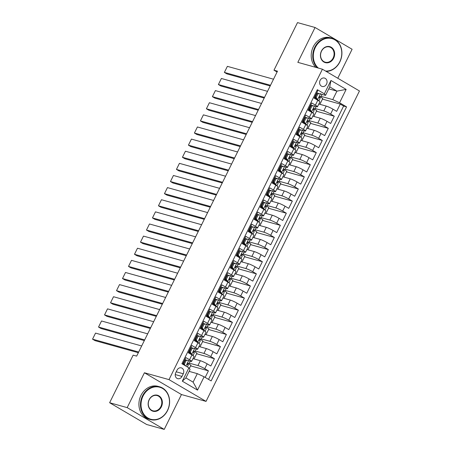 <?xml version="1.0" encoding="UTF-8"?>
<svg xmlns="http://www.w3.org/2000/svg" width="452" height="452" viewBox="0 0 452 452"><rect width="100%" height="100%" fill="white"/><g stroke="black" fill="none" stroke-linecap="round" stroke-linejoin="round"><path stroke-width="0.68" d="M320.129 80.383A4.356 3.678 105.6 0 0 322.163 86.462A4.356 3.678 105.6 0 0 326.536 84.145A4.356 3.678 105.6 0 0 324.502 78.066A4.356 3.678 105.6 0 0 320.129 80.383M337.785 78.241L352.102 49.268L315.061 27.493L297.501 22.6L273.974 70.19L277.076 72.015M206.044 401.393L359.459 90.982L322.417 69.207L169.003 379.618L206.044 401.393L181.455 394.539L144.42 372.764L127.187 407.625L164.229 429.4L181.455 394.539M164.229 429.4L146.668 424.507L109.627 402.732L127.187 407.625M316.988 90.4L317.739 90.841L314.14 98.118L317.796 100.265L315.4 105.113A5.447 0.638 26.3 0 1 317.473 106.745A5.447 0.638 26.3 0 1 316.592 106.683L315.349 106.339M315.4 105.113L311.744 102.966L308.151 110.243L311.807 112.39L309.405 117.237A5.447 0.638 26.3 0 1 311.479 118.87A5.447 0.638 26.3 0 1 310.603 118.808L309.36 118.464M309.405 117.237L305.755 115.09L302.156 122.368L305.812 124.515L303.416 129.362A5.447 0.638 26.3 0 1 305.49 130.995A5.447 0.638 26.3 0 1 304.608 130.933L303.365 130.588M303.416 129.362L299.761 127.215L296.162 134.493L299.817 136.64L297.422 141.493A5.447 0.638 26.3 0 1 299.495 143.12A5.447 0.638 26.3 0 1 298.614 143.064L297.371 142.713M297.422 141.493L293.766 139.34L290.173 146.617L293.828 148.764L291.427 153.618A5.447 0.638 26.3 0 1 293.501 155.245A5.447 0.638 26.3 0 1 292.625 155.189L291.382 154.838M291.427 153.618L287.777 151.465L284.178 158.742L287.834 160.889L285.438 165.743A5.447 0.638 26.3 0 1 287.512 167.37A5.447 0.638 26.3 0 1 286.63 167.313L285.387 166.963M285.438 165.743L281.782 163.596L278.183 170.867L281.839 173.014L279.443 177.868A5.447 0.638 26.3 0 1 281.517 179.495A5.447 0.638 26.3 0 1 280.635 179.438L279.392 179.094M279.443 177.868L275.788 175.721L272.194 182.992L275.85 185.139L273.449 189.993A5.447 0.638 26.3 0 1 275.522 191.625A5.447 0.638 26.3 0 1 274.647 191.563L273.403 191.219M273.449 189.993L269.799 187.846L266.2 195.117L269.855 197.27L267.46 202.117A5.447 0.638 26.3 0 1 269.533 203.75A5.447 0.638 26.3 0 1 268.652 203.688L267.409 203.343M267.46 202.117L263.804 199.97L260.205 207.248L263.861 209.395L261.465 214.242A5.447 0.638 26.3 0 1 263.539 215.875A5.447 0.638 26.3 0 1 262.657 215.813L261.414 215.468M261.465 214.242L257.809 212.095L254.216 219.373L257.872 221.52L255.47 226.367A5.447 0.638 26.3 0 1 257.544 228A5.447 0.638 26.3 0 1 256.668 227.938L255.425 227.593M255.47 226.367L251.82 224.22L248.221 231.497L251.877 233.644L249.481 238.492A5.447 0.638 26.3 0 1 251.555 240.125A5.447 0.638 26.3 0 1 250.674 240.063L249.431 239.718M249.481 238.492L245.826 236.345L242.227 243.622L245.882 245.769L243.487 250.617A5.447 0.638 26.3 0 1 245.56 252.25A5.447 0.638 26.3 0 1 244.679 252.188L243.436 251.843M243.487 250.617L239.831 248.47L236.238 255.747L239.893 257.894L237.492 262.742A5.447 0.638 26.3 0 1 239.566 264.375A5.447 0.638 26.3 0 1 238.69 264.313L237.447 263.968M237.492 262.742L233.842 260.595L230.243 267.872L233.899 270.019L231.503 274.873A5.447 0.638 26.3 0 1 233.577 276.5A5.447 0.638 26.3 0 1 232.695 276.443L231.452 276.093M231.503 274.873L227.848 272.72L224.248 279.997L227.904 282.144L225.508 286.997A5.447 0.638 26.3 0 1 227.582 288.625A5.447 0.638 26.3 0 1 226.701 288.568L225.458 288.218M225.508 286.997L221.853 284.85L218.259 292.122L221.915 294.269L219.514 299.122A5.447 0.638 26.3 0 1 221.587 300.749A5.447 0.638 26.3 0 1 220.712 300.693L219.469 300.343M219.514 299.122L215.864 296.975L212.265 304.247L215.92 306.394L213.525 311.247A5.447 0.638 26.3 0 1 215.598 312.874A5.447 0.638 26.3 0 1 214.717 312.818L213.474 312.473M213.525 311.247L209.869 309.1L206.27 316.372L209.926 318.524L207.53 323.372A5.447 0.638 26.3 0 1 209.604 325.005A5.447 0.638 26.3 0 1 208.722 324.943L207.479 324.598M207.53 323.372L203.875 321.225L200.281 328.497L203.937 330.649L201.535 335.497A5.447 0.638 26.3 0 1 203.609 337.13A5.447 0.638 26.3 0 1 202.733 337.068L201.49 336.723M201.535 335.497L197.886 333.35L194.287 340.627L197.942 342.774L195.546 347.622A5.447 0.638 26.3 0 1 197.62 349.255A5.447 0.638 26.3 0 1 196.739 349.193L195.496 348.848M195.546 347.622L191.891 345.475L188.292 352.752L191.947 354.899A5.447 0.638 26.3 0 1 194.021 356.526L191.625 361.38A5.447 0.638 26.3 0 1 190.744 361.317L189.501 360.973M205.174 377.409L208.423 370.838L190.62 365.877M192.976 358.651L200.349 360.707A5.447 0.638 26.3 0 1 207.163 363.843L210.818 365.99L214.417 358.713L196.614 353.752M198.965 346.526L206.344 348.582A5.447 0.638 -153.7 0 1 213.158 351.718L216.813 353.865L220.406 346.588L202.603 341.627M204.959 334.401L212.338 336.452A5.447 0.638 -153.7 0 1 219.152 339.593L222.802 341.74L226.401 334.463L208.598 329.502M210.954 322.27L218.327 324.327A5.447 0.638 -153.7 0 1 225.141 327.468L228.797 329.615L232.396 322.338L214.593 317.377M216.943 310.145L224.322 312.202A5.447 0.638 -153.7 0 1 231.136 315.338L234.791 317.49L238.385 310.213L220.582 305.253M222.938 298.021L230.317 300.077A5.447 0.638 -153.7 0 1 237.13 303.213L240.78 305.366L244.379 298.088L226.576 293.128M228.932 285.896L236.306 287.952A5.447 0.638 -153.7 0 1 243.119 291.088L246.775 293.235L250.374 285.963L232.571 281.003M234.921 273.771L242.3 275.827A5.447 0.638 -153.7 0 1 249.114 278.963L252.77 281.11L256.363 273.839L238.56 268.878M240.916 261.646L248.295 263.702A5.447 0.638 -153.7 0 1 255.109 266.838L258.759 268.985L262.358 261.714L244.555 256.747M246.911 249.521L254.284 251.578A5.447 0.638 -153.7 0 1 261.098 254.713L264.753 256.86L268.352 249.589L250.549 244.622M252.9 237.396L260.279 239.453A5.447 0.638 -153.7 0 1 267.092 242.588L270.748 244.735L274.341 237.458L256.538 232.497M258.894 225.271L266.273 227.328A5.447 0.638 -153.7 0 1 273.087 230.463L276.737 232.61L280.336 225.333L262.533 220.373M264.889 213.146L272.262 215.203A5.447 0.638 -153.7 0 1 279.076 218.339L282.732 220.486L286.331 213.208L268.528 208.248M270.878 201.021L278.257 203.072A5.447 0.638 -153.7 0 1 285.071 206.214L288.726 208.361L292.32 201.083L274.517 196.123M276.873 188.891L284.251 190.947A5.447 0.638 -153.7 0 1 291.065 194.089L294.715 196.236L298.314 188.959L280.511 183.998M282.867 176.766L290.24 178.822A5.447 0.638 -153.7 0 1 297.054 181.958L300.71 184.111L304.309 176.834L286.506 171.873M288.856 164.641L296.235 166.698A5.447 0.638 -153.7 0 1 303.049 169.833L306.705 171.986L310.298 164.709L292.495 159.748M294.851 152.516L302.23 154.573A5.447 0.638 -153.7 0 1 309.044 157.708L312.694 159.855L316.293 152.584L298.489 147.623M300.846 140.391L308.219 142.448A5.447 0.638 -153.7 0 1 315.033 145.584L318.688 147.731L322.287 140.459L304.484 135.493M306.835 128.266L314.213 130.323A5.447 0.638 -153.7 0 1 321.027 133.459L324.683 135.606L328.276 128.334L310.473 123.368M312.829 116.141L320.208 118.198A5.447 0.638 -153.7 0 1 327.022 121.334L330.672 123.481L334.271 116.204L316.468 111.243M312.761 105.615L310.716 105.045M306.767 117.74L304.727 117.17M300.778 129.865L298.732 129.3M294.783 141.99L292.738 141.425M288.788 154.121L286.749 153.55M282.799 166.246L280.754 165.675M276.805 178.37L274.76 177.8M270.81 190.495L268.77 189.925M264.821 202.62L262.776 202.05M258.827 214.745L256.781 214.175M252.832 226.87L250.792 226.299M246.843 238.995L244.798 238.424M240.848 251.12L238.803 250.549M234.854 263.245L232.814 262.68M228.865 275.37L226.819 274.805M222.87 287.5L220.825 286.93M216.875 299.625L214.836 299.054M210.886 311.75L208.841 311.179M204.892 323.875L202.846 323.304M198.897 336L196.857 335.429M192.908 348.125L190.863 347.554M109.627 402.732L133.148 355.142L136.657 356.119L277.488 71.173L273.974 70.19M181.953 376.431L183.269 373.764A4.221 3.565 105.6 0 0 181.297 367.871A4.221 3.565 105.6 0 0 177.06 370.115L175.743 372.781A4.221 3.565 105.6 0 0 177.715 378.674A4.221 3.565 105.6 0 0 181.953 376.431L175.246 374.561M325.536 95.383L324.344 93.813L317.332 89.694L181.896 363.724L188.908 367.843L190.1 369.414L185.908 377.906L193.111 382.143L197.309 373.651L204.123 376.793L211.129 380.912L346.565 106.875L339.559 102.757L332.745 99.621L336.938 91.129L329.734 86.891L325.536 95.383L321.344 94.214M324.344 93.813L330.937 80.473L346.153 89.417L339.559 102.757M204.123 376.793L197.53 390.127L182.314 381.183L188.908 367.843M315.129 108.503L323.801 110.921A5.447 0.638 26.3 0 1 330.615 114.057L334.271 116.204M318.824 104.016L326.197 106.073L323.801 110.921M309.14 120.627L317.807 123.046A5.447 0.638 26.3 0 1 324.621 126.181L328.276 128.334M303.145 132.758L311.818 135.171A5.447 0.638 26.3 0 1 318.632 138.312L322.287 140.459M297.15 144.883L305.823 147.295A5.447 0.638 26.3 0 1 312.637 150.437L316.293 152.584M291.161 157.008L299.829 159.42A5.447 0.638 26.3 0 1 306.642 162.562L310.298 164.709M285.167 169.133L293.84 171.551A5.447 0.638 26.3 0 1 300.653 174.687L304.309 176.834M279.172 181.258L287.845 183.676A5.447 0.638 26.3 0 1 294.659 186.812L298.314 188.959M273.183 193.383L281.85 195.801A5.447 0.638 26.3 0 1 288.664 198.936L292.32 201.083M267.188 205.507L275.861 207.926A5.447 0.638 26.3 0 1 282.675 211.061L286.331 213.208M261.194 217.632L269.867 220.051A5.447 0.638 26.3 0 1 276.68 223.186L280.336 225.333M255.205 229.757L263.872 232.175A5.447 0.638 26.3 0 1 270.686 235.311L274.341 237.458M249.21 241.882L257.883 244.3A5.447 0.638 26.3 0 1 264.697 247.436L268.352 249.589M243.216 254.013L251.888 256.425A5.447 0.638 26.3 0 1 258.702 259.561L262.358 261.714M237.227 266.138L245.894 268.55A5.447 0.638 26.3 0 1 252.708 271.692L256.363 273.839M231.232 278.262L239.905 280.675A5.447 0.638 26.3 0 1 246.719 283.816L250.374 285.963M225.237 290.387L233.91 292.806A5.447 0.638 26.3 0 1 240.724 295.941L244.379 298.088M219.248 302.512L227.915 304.93A5.447 0.638 26.3 0 1 234.729 308.066L238.385 310.213M213.254 314.637L221.926 317.055A5.447 0.638 26.3 0 1 228.74 320.191L232.396 322.338M207.259 326.762L215.932 329.18A5.447 0.638 26.3 0 1 222.746 332.316L226.401 334.463M201.27 338.887L209.937 341.305A5.447 0.638 26.3 0 1 216.751 344.441L220.406 346.588M195.275 351.012L203.948 353.43A5.447 0.638 26.3 0 1 210.762 356.566L214.417 358.713M186.913 360.25L184.868 359.679M189.281 363.137L197.953 365.555A5.447 0.638 26.3 0 1 204.767 368.691L208.423 370.838M208.53 379.381L343.616 106.05L340.266 104.079L322.462 99.118M326.197 106.073A5.447 0.638 -153.7 0 1 333.011 109.209L336.667 111.356L340.266 104.079M182.653 364.171L185.896 357.6L189.552 359.747A5.447 0.638 26.3 0 1 191.625 361.38M318.756 93.491L316.711 92.92M189.134 371.374L197.309 373.651M315.061 27.493L297.834 62.353L322.417 69.207M144.42 372.764L169.003 379.618M328.762 88.852L336.938 91.129L346.153 89.417M321.123 96.378L332.745 99.621M189.354 368.436L190.959 365.199L188.795 363.928M194.044 358.95L196.948 353.074L194.789 351.803M200.038 346.825L202.942 340.949L200.778 339.678M197.62 349.255L200.016 344.401A5.447 0.638 -153.7 0 0 197.942 342.774M206.033 334.695L208.937 328.824L206.773 327.553M203.609 337.13L206.01 332.276A5.447 0.638 -153.7 0 0 203.937 330.649M212.022 322.57L214.926 316.699L212.768 315.428M209.604 325.005L211.999 320.152A5.447 0.638 -153.7 0 0 209.926 318.524M218.017 310.445L220.921 304.569L218.757 303.303M215.598 312.874L217.994 308.027A5.447 0.638 -153.7 0 0 215.92 306.394M224.011 298.32L226.915 292.444L224.751 291.178M221.587 300.749L223.989 295.902A5.447 0.638 -153.7 0 0 221.915 294.269M230 286.195L232.904 280.319L230.746 279.048M227.582 288.625L229.978 283.777A5.447 0.638 -153.7 0 0 227.904 282.144M235.995 274.07L238.899 268.194L236.735 266.923M233.577 276.5L235.972 271.652A5.447 0.638 -153.7 0 0 233.899 270.019M241.989 261.945L244.894 256.069L242.73 254.798M239.566 264.375L241.967 259.527A5.447 0.638 -153.7 0 0 239.893 257.894M247.978 249.82L250.883 243.944L248.724 242.673M245.56 252.25L247.956 247.402A5.447 0.638 -153.7 0 0 245.882 245.769M253.973 237.695L256.877 231.819L254.713 230.548M251.555 240.125L253.951 235.272A5.447 0.638 -153.7 0 0 251.877 233.644M259.968 225.571L262.872 219.695L260.708 218.423M257.544 228L259.945 223.147A5.447 0.638 -153.7 0 0 257.872 221.52M265.957 213.44L268.861 207.57L266.703 206.298M263.539 215.875L265.934 211.022A5.447 0.638 -153.7 0 0 263.861 209.395M271.951 201.315L274.856 195.445L272.692 194.174M269.533 203.75L271.929 198.897A5.447 0.638 -153.7 0 0 269.855 197.27M277.946 189.19L280.85 183.32L278.686 182.049M275.522 191.625L277.923 186.772A5.447 0.638 -153.7 0 0 275.85 185.139M283.935 177.065L286.839 171.189L284.681 169.924M281.517 179.495L283.912 174.647A5.447 0.638 -153.7 0 0 281.839 173.014M289.93 164.94L292.834 159.064L290.67 157.799M287.512 167.37L289.907 162.522A5.447 0.638 -153.7 0 0 287.834 160.889M295.924 152.816L298.828 146.94L296.665 145.668M293.501 155.245L295.902 150.397A5.447 0.638 -153.7 0 0 293.828 148.764M301.913 140.691L304.817 134.815L302.659 133.543M299.495 143.12L301.891 138.272A5.447 0.638 -153.7 0 0 299.817 136.64M307.908 128.566L310.812 122.69L308.648 121.418M305.49 130.995L307.885 126.148A5.447 0.638 -153.7 0 0 305.812 124.515M313.903 116.441L316.807 110.565L314.643 109.294M311.479 118.87L313.88 114.017A5.447 0.638 -153.7 0 0 311.807 112.39M319.892 104.316L322.796 98.44L320.637 97.169M343.616 106.05L346.565 106.875M317.473 106.745L319.869 101.892A5.447 0.638 -153.7 0 0 317.796 100.265M185.908 377.906L182.314 381.183M193.111 382.143L197.53 390.127M330.937 80.473L329.734 86.891M138.679 352.029L92.541 339.169L95.044 340.638L138.346 352.707M188.75 360.493L185.235 360.272L188.75 360.493A3.61 0.424 26.3 0 1 190.072 361.543A3.61 0.424 26.3 0 1 190.043 361.572M141.679 345.966L95.536 333.107L92.541 339.169L95.536 333.107M184.936 360.877A8.65 1.011 26.3 0 1 184.376 360.673M186.145 360.526L184.348 364.165L185.247 365.696M185.235 360.272L183.433 363.911L184.348 364.165M184.077 365.007L183.433 363.911M183.122 363.21A10.419 1.22 -153.7 0 0 183.676 363.425M187.41 364.515A10.419 1.22 -153.7 0 0 187.727 364.465L188.902 363.877A3.61 0.424 -153.7 0 0 188.93 363.849A3.61 0.424 -153.7 0 0 188.275 363.216L188.162 363.159M183.794 363.176A8.65 1.011 26.3 0 1 183.241 362.979M188.032 363.148L188.275 363.216C187.377 363.278 187.139 363.764 187.552 364.668A3.61 0.424 26.3 0 1 188.213 365.301A3.61 0.424 26.3 0 1 188.185 365.329M143.041 396.059A16.617 14.035 105.6 0 0 147.945 418.032A16.617 14.035 105.6 0 0 167.466 410.422A16.617 14.035 105.6 0 0 162.567 388.449A16.617 14.035 105.6 0 0 143.041 396.059M167.556 410.535A17.023 14.379 -74.4 0 1 150.476 419.58A17.023 14.379 -74.4 0 1 142.533 395.828A17.023 14.379 -74.4 0 1 159.612 386.782A17.023 14.379 -74.4 0 1 167.556 410.535M149.149 399.653A8.305 7.017 -74.4 0 1 158.912 395.845A8.305 7.017 -74.4 0 1 161.364 406.828A8.305 7.017 -74.4 0 1 151.601 410.636A8.305 7.017 -74.4 0 1 149.149 399.653M160.85 406.597A7.899 6.673 105.6 0 0 157.166 395.573A7.899 6.673 105.6 0 0 149.239 399.766A7.899 6.673 105.6 0 0 152.923 410.789A7.899 6.673 105.6 0 0 160.85 406.597M150.476 419.58L148.928 419.151A17.023 14.379 -74.4 0 1 140.984 395.393A17.023 14.379 -74.4 0 1 158.07 386.353L159.612 386.782M325.559 71.054A16.617 14.035 105.6 0 0 339.763 61.811A16.617 14.035 105.6 0 0 334.859 39.838A16.617 14.035 105.6 0 0 315.332 47.454A16.617 14.035 105.6 0 0 318.366 68.077M317.321 67.789A17.023 14.379 -74.4 0 1 314.824 47.217A17.023 14.379 -74.4 0 1 331.909 38.177A17.023 14.379 -74.4 0 1 339.853 61.93A17.023 14.379 -74.4 0 1 326.186 71.422M321.44 51.042A8.305 7.017 -74.4 0 1 331.203 47.24A8.305 7.017 -74.4 0 1 333.655 58.223A8.305 7.017 -74.4 0 1 323.892 62.031A8.305 7.017 -74.4 0 1 321.44 51.042M333.141 57.986A7.899 6.673 105.6 0 0 329.457 46.968A7.899 6.673 105.6 0 0 321.53 51.161A7.899 6.673 105.6 0 0 325.214 62.184A7.899 6.673 105.6 0 0 333.141 57.986M315.778 67.359A17.023 14.379 -74.4 0 1 313.276 46.788A17.023 14.379 -74.4 0 1 330.361 37.748L331.909 38.177M192.14 348.402L194.739 348.368L192.14 348.402L190.343 352.04L191.744 354.43A3.61 0.424 26.3 0 1 193.066 355.481A3.61 0.424 26.3 0 1 193.038 355.509L192.976 355.538M191.744 354.43L190.829 354.176L191.422 354.588M144.674 339.904L98.53 327.045L101.033 328.514L144.341 340.582M194.739 348.368A3.61 0.424 26.3 0 1 196.066 349.419A3.61 0.424 26.3 0 1 196.032 349.447M147.668 333.842L101.53 320.982L98.53 327.045L101.53 320.982M190.93 348.752A8.65 1.011 26.3 0 1 190.371 348.548M191.224 348.147L189.428 351.786L190.343 352.04M190.817 354.232L189.428 351.786M189.117 351.085A10.419 1.22 -153.7 0 0 189.665 351.3M193.399 352.39A10.419 1.22 -153.7 0 0 193.722 352.34L194.897 351.746A3.61 0.424 -153.7 0 0 194.925 351.724A3.61 0.424 -153.7 0 0 194.264 351.085L194.151 351.034M188.512 352.306A8.65 1.011 -153.7 0 0 190.032 352.814M189.789 351.051A8.65 1.011 26.3 0 1 189.235 350.854M194.021 351.018L194.264 351.085C193.371 351.153 193.128 351.633 193.546 352.543A3.61 0.424 26.3 0 1 194.207 353.176A3.61 0.424 26.3 0 1 194.179 353.204M198.134 336.277L200.733 336.243L198.134 336.277L196.332 339.915L197.739 342.305A3.61 0.424 26.3 0 1 199.061 343.356A3.61 0.424 26.3 0 1 199.033 343.384L198.97 343.413M197.739 342.305L196.823 342.051L197.417 342.463M150.669 327.779L104.525 314.914L107.028 316.389L150.33 328.457M200.733 336.243A3.61 0.424 26.3 0 1 202.055 337.294A3.61 0.424 26.3 0 1 202.027 337.322M153.663 321.717L107.519 308.852L104.525 314.914L107.519 308.852M196.919 336.621A8.65 1.011 26.3 0 1 196.366 336.424M197.219 336.022L195.422 339.661L196.332 339.915M196.823 342.051L195.422 339.661M195.111 338.96A10.419 1.22 -153.7 0 0 195.659 339.175M199.394 340.266A10.419 1.22 -153.7 0 0 199.711 340.215L200.891 339.621A3.61 0.424 -153.7 0 0 200.92 339.599A3.61 0.424 -153.7 0 0 200.259 338.96L200.146 338.91M194.507 340.181A8.65 1.011 -153.7 0 0 196.027 340.689M195.784 338.927A8.65 1.011 26.3 0 1 195.224 338.729M200.016 338.893L200.259 338.96C199.36 339.028 199.123 339.508 199.541 340.418A3.61 0.424 26.3 0 1 200.202 341.051A3.61 0.424 26.3 0 1 200.168 341.079M204.123 324.152L206.728 324.118L204.123 324.152L202.326 327.79L203.728 330.18A3.61 0.424 26.3 0 1 205.055 331.231A3.61 0.424 26.3 0 1 205.022 331.259L204.965 331.288M203.728 330.18L202.818 329.926L203.406 330.339M156.658 315.654L110.52 302.789L113.023 304.264L156.324 316.332M206.728 324.118A3.61 0.424 26.3 0 1 208.05 325.169A3.61 0.424 26.3 0 1 208.022 325.191M159.658 309.592L113.514 296.727L110.52 302.789L113.514 296.727M202.914 324.496A8.65 1.011 26.3 0 1 202.355 324.299M203.214 323.898L201.411 327.536L202.326 327.79M202.818 329.926L201.411 327.536M201.1 326.836A10.419 1.22 -153.7 0 0 201.654 327.05M205.389 328.135A10.419 1.22 -153.7 0 0 205.705 328.09L206.88 327.497A3.61 0.424 -153.7 0 0 206.909 327.468A3.61 0.424 -153.7 0 0 206.253 326.836L206.14 326.785M200.502 328.056A8.65 1.011 -153.7 0 0 202.021 328.564M201.773 326.802A8.65 1.011 26.3 0 1 201.219 326.598M206.01 326.768L206.253 326.836C205.355 326.898 205.118 327.384 205.53 328.293A3.61 0.424 26.3 0 1 206.191 328.926A3.61 0.424 26.3 0 1 206.163 328.954M210.118 312.027L212.717 311.993L210.118 312.027L208.321 315.666L209.722 318.055A3.61 0.424 26.3 0 1 211.044 319.106A3.61 0.424 26.3 0 1 211.016 319.129L210.954 319.163M209.722 318.055L208.807 317.801L209.4 318.214M162.652 303.524L116.509 290.664L119.012 292.139L162.319 304.207M212.717 311.993A3.61 0.424 26.3 0 1 214.045 313.044A3.61 0.424 26.3 0 1 214.011 313.066M165.647 297.461L119.509 284.602L116.509 290.664L119.509 284.602M208.909 312.372A8.65 1.011 26.3 0 1 208.349 312.174M209.203 311.773L207.406 315.411L208.321 315.666M208.807 317.801L207.406 315.411M207.095 314.711A10.419 1.22 -153.7 0 0 207.643 314.925M211.378 316.01A10.419 1.22 -153.7 0 0 211.7 315.965L212.875 315.372A3.61 0.424 -153.7 0 0 212.903 315.343A3.61 0.424 -153.7 0 0 212.242 314.711L212.129 314.66M206.491 315.931A8.65 1.011 -153.7 0 0 208.01 316.44M207.767 314.677A8.65 1.011 26.3 0 1 207.214 314.473M211.999 314.643L212.242 314.711C211.35 314.773 211.107 315.259 211.525 316.168A3.61 0.424 26.3 0 1 212.186 316.801A3.61 0.424 26.3 0 1 212.157 316.829M216.112 299.902L218.712 299.862L216.112 299.902L214.31 303.541L215.717 305.931A3.61 0.424 26.3 0 1 217.039 306.981A3.61 0.424 26.3 0 1 217.011 307.004L216.949 307.038M215.717 305.931L214.802 305.671L215.395 306.089M168.647 291.399L122.503 278.539L125.006 280.014L168.308 292.082M218.712 299.862A3.61 0.424 26.3 0 1 220.034 300.913A3.61 0.424 26.3 0 1 220.005 300.942M171.641 285.336L125.498 272.477L122.503 278.539L125.498 272.477M214.898 300.247A8.65 1.011 26.3 0 1 214.344 300.049M215.197 299.648L213.4 303.286L214.31 303.541M214.802 305.671L213.4 303.286M213.09 302.586A10.419 1.22 -153.7 0 0 213.638 302.8M217.372 303.885A10.419 1.22 -153.7 0 0 217.689 303.84L218.87 303.247A3.61 0.424 -153.7 0 0 218.898 303.219A3.61 0.424 -153.7 0 0 218.237 302.586L218.124 302.535M212.485 303.806A8.65 1.011 -153.7 0 0 214.005 304.315M213.762 302.552A8.65 1.011 26.3 0 1 213.203 302.348M217.994 302.518L218.237 302.586C217.339 302.648 217.101 303.134 217.519 304.043A3.61 0.424 26.3 0 1 218.18 304.676A3.61 0.424 26.3 0 1 218.147 304.704M222.101 287.777L224.706 287.738L222.101 287.777L220.305 291.416L221.706 293.8A3.61 0.424 26.3 0 1 223.034 294.851A3.61 0.424 26.3 0 1 223 294.879L222.943 294.913M221.706 293.8L220.796 293.546L221.384 293.958M174.636 279.274L128.498 266.414L131.001 267.883L174.302 279.957M224.706 287.738A3.61 0.424 26.3 0 1 226.028 288.788A3.61 0.424 26.3 0 1 226 288.817M177.636 273.211L131.492 260.352L128.498 266.414L131.492 260.352M220.892 288.122A8.65 1.011 26.3 0 1 220.333 287.918M221.192 287.523L219.389 291.156L220.305 291.416M220.779 293.608L219.389 291.156M219.079 290.455A10.419 1.22 -153.7 0 0 219.632 290.676M223.367 291.76A10.419 1.22 -153.7 0 0 223.683 291.709L224.859 291.122A3.61 0.424 -153.7 0 0 224.887 291.094A3.61 0.424 -153.7 0 0 224.232 290.461L224.119 290.41M218.48 291.681A8.65 1.011 -153.7 0 0 220 292.19M219.751 290.427A8.65 1.011 26.3 0 1 219.197 290.224M223.989 290.393L224.232 290.461C223.333 290.523 223.096 291.009 223.508 291.919A3.61 0.424 26.3 0 1 224.169 292.551A3.61 0.424 26.3 0 1 224.141 292.574M228.096 275.652L230.695 275.613L228.096 275.652L226.299 279.285L227.701 281.675A3.61 0.424 26.3 0 1 229.023 282.726A3.61 0.424 26.3 0 1 228.994 282.754L228.932 282.788M227.701 281.675L226.785 281.421L227.379 281.833M180.63 267.149L134.487 254.29L136.99 255.759L180.297 267.833M230.695 275.613A3.61 0.424 26.3 0 1 232.023 276.664A3.61 0.424 26.3 0 1 231.989 276.692M183.625 261.087L137.487 248.227L134.487 254.29L137.487 248.227M226.887 275.997A8.65 1.011 26.3 0 1 226.328 275.793M227.181 275.398L225.384 279.031L226.299 279.285M226.774 281.483L225.384 279.031M225.073 278.33A10.419 1.22 -153.7 0 0 225.621 278.551M229.356 279.635A10.419 1.22 -153.7 0 0 229.678 279.585L230.853 278.997A3.61 0.424 -153.7 0 0 230.882 278.969A3.61 0.424 -153.7 0 0 230.221 278.336L230.108 278.285M224.469 279.556A8.65 1.011 -153.7 0 0 225.989 280.065M225.746 278.302A8.65 1.011 26.3 0 1 225.192 278.099M229.978 278.268L230.221 278.336C229.328 278.398 229.085 278.884 229.503 279.788A3.61 0.424 26.3 0 1 230.164 280.426A3.61 0.424 26.3 0 1 230.136 280.449M234.091 263.527L236.69 263.488L234.091 263.527L232.288 267.16L233.695 269.55A3.61 0.424 26.3 0 1 235.017 270.601A3.61 0.424 26.3 0 1 234.989 270.629L234.927 270.663M233.695 269.55L232.78 269.296L233.373 269.708M186.625 255.024L140.482 242.165L142.985 243.634L186.286 255.702M236.69 263.488A3.61 0.424 26.3 0 1 238.012 264.539A3.61 0.424 26.3 0 1 237.984 264.567M189.62 248.962L143.476 236.102L140.482 242.165L143.476 236.102M232.876 263.872A8.65 1.011 26.3 0 1 232.322 263.669M233.175 263.267L231.379 266.906L232.288 267.16M232.769 269.352L231.379 266.906M231.068 266.205A10.419 1.22 -153.7 0 0 231.616 266.426M235.351 267.511A10.419 1.22 -153.7 0 0 235.667 267.46L236.848 266.872A3.61 0.424 -153.7 0 0 236.876 266.844A3.61 0.424 -153.7 0 0 236.215 266.211L236.102 266.16M230.463 267.431A8.65 1.011 -153.7 0 0 231.983 267.94M231.74 266.177A8.65 1.011 26.3 0 1 231.181 265.974M235.972 266.143L236.215 266.211C235.317 266.273 235.08 266.759 235.498 267.663A3.61 0.424 26.3 0 1 236.159 268.296A3.61 0.424 26.3 0 1 236.125 268.324M240.08 251.397L242.684 251.363L240.08 251.397L238.283 255.035L239.684 257.425A3.61 0.424 26.3 0 1 241.012 258.476A3.61 0.424 26.3 0 1 240.978 258.504L240.922 258.533M239.684 257.425L238.775 257.171L239.362 257.583M192.614 242.899L146.476 230.04L148.979 231.509L192.281 243.577M242.684 251.363A3.61 0.424 26.3 0 1 244.007 252.414A3.61 0.424 26.3 0 1 243.978 252.442M195.614 236.837L149.471 223.977L146.476 230.04L149.471 223.977M238.871 251.747A8.65 1.011 26.3 0 1 238.311 251.544M239.17 251.142L237.368 254.781L238.283 255.035M238.775 257.171L237.368 254.781M237.057 254.08A10.419 1.22 -153.7 0 0 237.611 254.301M241.345 255.386A10.419 1.22 -153.7 0 0 241.662 255.335L242.837 254.747A3.61 0.424 -153.7 0 0 242.865 254.719A3.61 0.424 -153.7 0 0 242.21 254.086L242.097 254.03M236.458 255.301A8.65 1.011 -153.7 0 0 237.978 255.815M237.729 254.052A8.65 1.011 26.3 0 1 237.176 253.849M241.967 254.018L242.21 254.086C241.311 254.148 241.074 254.634 241.487 255.538A3.61 0.424 26.3 0 1 242.148 256.171A3.61 0.424 26.3 0 1 242.119 256.199M246.074 239.272L248.673 239.238L246.074 239.272L244.278 242.91L245.679 245.3A3.61 0.424 26.3 0 1 247.001 246.351A3.61 0.424 26.3 0 1 246.973 246.38L246.911 246.408M245.679 245.3L244.764 245.046L245.357 245.459M198.609 230.774L152.465 217.915L154.968 219.384L198.275 231.452M248.673 239.238A3.61 0.424 26.3 0 1 250.001 240.289A3.61 0.424 26.3 0 1 249.967 240.317M201.603 224.712L155.465 211.852L152.465 217.915L155.465 211.852M244.865 239.622A8.65 1.011 26.3 0 1 244.306 239.419M245.159 239.018L243.362 242.656L244.278 242.91M244.764 245.046L243.362 242.656M243.052 241.956A10.419 1.22 -153.7 0 0 243.6 242.176M247.334 243.261A10.419 1.22 -153.7 0 0 247.656 243.21L248.832 242.622A3.61 0.424 -153.7 0 0 248.86 242.594A3.61 0.424 -153.7 0 0 248.199 241.961L248.086 241.905M242.447 243.176A8.65 1.011 -153.7 0 0 243.967 243.69M243.724 241.922A8.65 1.011 26.3 0 1 243.17 241.724M247.956 241.893L248.199 241.961C247.306 242.023 247.063 242.509 247.481 243.413A3.61 0.424 26.3 0 1 248.142 244.046A3.61 0.424 26.3 0 1 248.114 244.074M252.069 227.147L254.668 227.113L252.069 227.147L250.267 230.786L251.674 233.175A3.61 0.424 26.3 0 1 252.996 234.226A3.61 0.424 26.3 0 1 252.967 234.255L252.905 234.283M251.674 233.175L250.758 232.921L251.352 233.334M204.603 218.649L158.46 205.79L160.963 207.259L204.264 219.327M254.668 227.113A3.61 0.424 26.3 0 1 255.99 228.164A3.61 0.424 26.3 0 1 255.962 228.192M207.598 212.587L161.454 199.727L158.46 205.79L161.454 199.727M250.854 227.497A8.65 1.011 26.3 0 1 250.301 227.294M251.154 226.893L249.357 230.531L250.267 230.786M250.758 232.921L249.357 230.531M249.046 229.831A10.419 1.22 -153.7 0 0 249.594 230.045M253.329 231.136A10.419 1.22 -153.7 0 0 253.645 231.085L254.826 230.492A3.61 0.424 -153.7 0 0 254.855 230.469A3.61 0.424 -153.7 0 0 254.193 229.836L254.08 229.78M248.442 231.051A8.65 1.011 -153.7 0 0 249.962 231.56M249.719 229.797A8.65 1.011 26.3 0 1 249.159 229.599M253.951 229.763L254.193 229.836C253.295 229.898 253.058 230.384 253.476 231.288A3.61 0.424 26.3 0 1 254.137 231.921A3.61 0.424 26.3 0 1 254.103 231.949M258.058 215.022L260.663 214.988L258.058 215.022L256.261 218.661L257.663 221.051A3.61 0.424 26.3 0 1 258.99 222.101A3.61 0.424 26.3 0 1 258.956 222.13L258.9 222.158M257.663 221.051L256.753 220.796L257.341 221.209M210.592 206.524L164.455 193.665L166.957 195.134L210.259 207.202M260.663 214.988A3.61 0.424 26.3 0 1 261.985 216.039A3.61 0.424 26.3 0 1 261.957 216.067M213.593 200.462L167.449 187.597L164.455 193.665L167.449 187.597M256.849 215.372A8.65 1.011 26.3 0 1 256.29 215.169M257.148 214.768L255.346 218.406L256.261 218.661M256.736 220.853L255.346 218.406M255.035 217.706A10.419 1.22 -153.7 0 0 255.589 217.92M259.324 219.011A10.419 1.22 -153.7 0 0 259.64 218.96L260.815 218.367A3.61 0.424 -153.7 0 0 260.844 218.344A3.61 0.424 -153.7 0 0 260.188 217.706L260.075 217.655M254.436 218.926A8.65 1.011 -153.7 0 0 255.956 219.435M255.708 217.672A8.65 1.011 26.3 0 1 255.154 217.474M259.945 217.638L260.188 217.706C259.29 217.774 259.052 218.254 259.465 219.163A3.61 0.424 26.3 0 1 260.126 219.796A3.61 0.424 26.3 0 1 260.098 219.825M264.053 202.897L266.652 202.863L264.053 202.897L262.256 206.536L263.657 208.926A3.61 0.424 26.3 0 1 264.979 209.977A3.61 0.424 26.3 0 1 264.951 210.005L264.889 210.033M263.657 208.926L262.742 208.671L263.335 209.084M216.587 194.4L170.444 181.534L172.946 183.009L216.254 195.078M266.652 202.863A3.61 0.424 26.3 0 1 267.979 203.914A3.61 0.424 26.3 0 1 267.946 203.942M219.582 188.337L173.444 175.472L170.444 181.534L173.444 175.472M262.844 203.242A8.65 1.011 26.3 0 1 262.284 203.044M263.137 202.643L261.341 206.281L262.256 206.536M262.731 208.728L261.341 206.281M261.03 205.581A10.419 1.22 -153.7 0 0 261.578 205.796M265.313 206.88A10.419 1.22 -153.7 0 0 265.635 206.835L266.81 206.242A3.61 0.424 -153.7 0 0 266.838 206.214A3.61 0.424 -153.7 0 0 266.177 205.581L266.064 205.53M260.425 206.801A8.65 1.011 -153.7 0 0 261.945 207.31M261.702 205.547A8.65 1.011 26.3 0 1 261.149 205.349M265.934 205.513L266.177 205.581C265.284 205.643 265.041 206.129 265.46 207.039A3.61 0.424 26.3 0 1 266.121 207.671A3.61 0.424 26.3 0 1 266.092 207.7M270.047 190.772L272.646 190.738L270.047 190.772L268.245 194.411L269.652 196.801A3.61 0.424 26.3 0 1 270.974 197.852A3.61 0.424 26.3 0 1 270.946 197.874L270.884 197.908M269.652 196.801L268.737 196.547L269.33 196.959M222.582 182.275L176.438 169.41L178.941 170.884L222.243 182.953M272.646 190.738A3.61 0.424 26.3 0 1 273.968 191.789A3.61 0.424 26.3 0 1 273.94 191.812M225.576 176.207L179.433 163.347L176.438 169.41L179.433 163.347M268.833 191.117A8.65 1.011 26.3 0 1 268.279 190.919M269.132 190.518L267.335 194.157L268.245 194.411M268.737 196.547L267.335 194.157M267.025 193.456A10.419 1.22 -153.7 0 0 267.573 193.671M271.307 194.755A10.419 1.22 -153.7 0 0 271.624 194.71L272.805 194.117A3.61 0.424 -153.7 0 0 272.833 194.089A3.61 0.424 -153.7 0 0 272.172 193.456L272.059 193.405M266.42 194.676A8.65 1.011 -153.7 0 0 267.94 195.185M267.697 193.422A8.65 1.011 26.3 0 1 267.138 193.219M271.929 193.388L272.172 193.456C271.273 193.518 271.036 194.004 271.454 194.914A3.61 0.424 26.3 0 1 272.115 195.546A3.61 0.424 26.3 0 1 272.081 195.575M276.036 178.647L278.641 178.613L276.036 178.647L274.24 182.286L275.641 184.676A3.61 0.424 26.3 0 1 276.969 185.727A3.61 0.424 26.3 0 1 276.935 185.749L276.878 185.783M275.641 184.676L274.731 184.422L275.319 184.834M228.571 170.144L182.433 157.285L184.936 158.759L228.237 170.828M278.641 178.613A3.61 0.424 26.3 0 1 279.963 179.664A3.61 0.424 26.3 0 1 279.935 179.687M231.571 164.082L185.427 151.222L182.433 157.285L185.427 151.222M274.827 178.992A8.65 1.011 26.3 0 1 274.268 178.794M275.127 178.393L273.324 182.032L274.24 182.286M274.714 184.478L273.324 182.032M273.014 181.331A10.419 1.22 -153.7 0 0 273.567 181.546M277.302 182.631A10.419 1.22 -153.7 0 0 277.618 182.585L278.794 181.992A3.61 0.424 -153.7 0 0 278.822 181.964A3.61 0.424 -153.7 0 0 278.166 181.331L278.053 181.28M272.415 182.552A8.65 1.011 -153.7 0 0 273.935 183.06M273.686 181.297A8.65 1.011 26.3 0 1 273.132 181.094M277.923 181.263L278.166 181.331C277.268 181.393 277.031 181.879 277.443 182.789A3.61 0.424 26.3 0 1 278.104 183.422A3.61 0.424 26.3 0 1 278.076 183.45M282.031 166.522L284.63 166.483L282.031 166.522L280.234 170.161L281.636 172.545A3.61 0.424 26.3 0 1 282.958 173.596A3.61 0.424 26.3 0 1 282.929 173.624L282.867 173.658M281.636 172.545L280.72 172.291L281.313 172.709M234.565 158.019L188.422 145.16L190.925 146.634L234.232 158.703M284.63 166.483A3.61 0.424 26.3 0 1 285.958 167.534A3.61 0.424 26.3 0 1 285.924 167.562M237.56 151.957L191.422 139.097L188.422 145.16L191.422 139.097M280.822 166.867A8.65 1.011 26.3 0 1 280.263 166.664M281.116 166.268L279.319 169.907L280.234 170.161M280.709 172.353L279.319 169.907M279.008 169.201A10.419 1.22 -153.7 0 0 279.556 169.421M283.291 170.506A10.419 1.22 -153.7 0 0 283.613 170.455L284.788 169.867A3.61 0.424 -153.7 0 0 284.816 169.839A3.61 0.424 -153.7 0 0 284.155 169.206L284.042 169.155M278.404 170.427A8.65 1.011 -153.7 0 0 279.924 170.935M279.681 169.172A8.65 1.011 26.3 0 1 279.127 168.969M283.912 169.138L284.155 169.206C283.263 169.268 283.02 169.754 283.438 170.664A3.61 0.424 26.3 0 1 284.099 171.297A3.61 0.424 26.3 0 1 284.071 171.325M288.026 154.398L290.625 154.358L288.026 154.398L286.223 158.03L287.63 160.42A3.61 0.424 26.3 0 1 288.952 161.471A3.61 0.424 26.3 0 1 288.924 161.5L288.862 161.533M287.63 160.42L286.715 160.166L287.308 160.579M240.56 145.894L194.416 133.035L196.919 134.504L240.221 146.578M290.625 154.358A3.61 0.424 26.3 0 1 291.947 155.409A3.61 0.424 26.3 0 1 291.919 155.437M243.555 139.832L197.411 126.972L194.416 133.035L197.411 126.972M286.811 154.742A8.65 1.011 26.3 0 1 286.257 154.539M287.11 154.143L285.314 157.776L286.223 158.03M286.715 160.166L285.314 157.776M285.003 157.076A10.419 1.22 -153.7 0 0 285.551 157.296M289.286 158.381A10.419 1.22 -153.7 0 0 289.602 158.33L290.783 157.742A3.61 0.424 -153.7 0 0 290.811 157.714A3.61 0.424 -153.7 0 0 290.15 157.081L290.037 157.03M284.398 158.302A8.65 1.011 -153.7 0 0 285.918 158.81M285.675 157.047A8.65 1.011 26.3 0 1 285.116 156.844M289.907 157.013L290.15 157.081C289.252 157.143 289.014 157.629 289.433 158.533A3.61 0.424 26.3 0 1 290.094 159.172A3.61 0.424 26.3 0 1 290.06 159.194M294.015 142.273L296.619 142.233L294.015 142.273L292.218 145.906L293.619 148.296A3.61 0.424 26.3 0 1 294.947 149.346A3.61 0.424 26.3 0 1 294.913 149.375L294.857 149.409M293.619 148.296L292.71 148.041L293.297 148.454M246.549 133.769L200.411 120.91L202.914 122.379L246.216 134.447M296.619 142.233A3.61 0.424 26.3 0 1 297.941 143.284A3.61 0.424 26.3 0 1 297.913 143.312M249.549 127.707L203.406 114.848L200.411 120.91L203.406 114.848M292.806 142.617A8.65 1.011 26.3 0 1 292.246 142.414M293.105 142.018L291.303 145.651L292.218 145.906M292.71 148.041L291.303 145.651M290.992 144.951A10.419 1.22 -153.7 0 0 291.546 145.171M295.28 146.256A10.419 1.22 -153.7 0 0 295.597 146.205L296.772 145.617A3.61 0.424 -153.7 0 0 296.8 145.589A3.61 0.424 -153.7 0 0 296.145 144.956L296.032 144.906M290.393 146.177A8.65 1.011 -153.7 0 0 291.913 146.685M291.664 144.922A8.65 1.011 26.3 0 1 291.111 144.719M295.902 144.889L296.145 144.956C295.246 145.019 295.009 145.504 295.422 146.408A3.61 0.424 26.3 0 1 296.083 147.047A3.61 0.424 26.3 0 1 296.054 147.07M300.009 130.142L302.608 130.108L300.009 130.142L298.213 133.781L299.614 136.171A3.61 0.424 26.3 0 1 300.936 137.222A3.61 0.424 26.3 0 1 300.908 137.25L300.846 137.284M299.614 136.171L298.699 135.916L299.292 136.329M252.544 121.644L206.4 108.785L208.903 110.254L252.21 122.322M302.608 130.108A3.61 0.424 26.3 0 1 303.936 131.159A3.61 0.424 26.3 0 1 303.902 131.187M255.538 115.582L209.4 102.723L206.4 108.785L209.4 102.723M298.8 130.492A8.65 1.011 26.3 0 1 298.241 130.289M299.094 129.888L297.297 133.526L298.213 133.781M298.699 135.916L297.297 133.526M296.987 132.826A10.419 1.22 -153.7 0 0 297.535 133.046M301.269 134.131A10.419 1.22 -153.7 0 0 301.591 134.08L302.767 133.493A3.61 0.424 -153.7 0 0 302.795 133.464A3.61 0.424 -153.7 0 0 302.134 132.831L302.021 132.781M296.382 134.046A8.65 1.011 -153.7 0 0 297.902 134.56M297.659 132.798A8.65 1.011 26.3 0 1 297.105 132.594M301.891 132.764L302.134 132.831C301.241 132.894 300.998 133.38 301.416 134.284A3.61 0.424 26.3 0 1 302.077 134.916A3.61 0.424 26.3 0 1 302.049 134.945M306.004 118.017L308.603 117.983L306.004 118.017L304.202 121.656L305.608 124.046A3.61 0.424 26.3 0 1 306.931 125.097A3.61 0.424 26.3 0 1 306.902 125.125L306.84 125.153M305.608 124.046L304.693 123.791L305.286 124.204M258.538 109.52L212.395 96.66L214.898 98.129L258.199 110.198M308.603 117.983A3.61 0.424 26.3 0 1 309.925 119.034A3.61 0.424 26.3 0 1 309.897 119.062M261.533 103.457L215.389 90.598L212.395 96.66L215.389 90.598M304.789 118.367A8.65 1.011 26.3 0 1 304.236 118.164M305.089 117.763L303.292 121.402L304.202 121.656M304.682 123.848L303.292 121.402M302.981 120.701A10.419 1.22 -153.7 0 0 303.529 120.921M307.264 122.006A10.419 1.22 -153.7 0 0 307.58 121.955L308.761 121.368A3.61 0.424 -153.7 0 0 308.789 121.339A3.61 0.424 -153.7 0 0 308.128 120.707L308.015 120.65M302.377 121.921A8.65 1.011 -153.7 0 0 303.897 122.435M303.654 120.673A8.65 1.011 26.3 0 1 303.094 120.469M307.885 120.639L308.128 120.707C307.23 120.769 306.993 121.255 307.411 122.159A3.61 0.424 26.3 0 1 308.072 122.791A3.61 0.424 26.3 0 1 308.038 122.82M311.993 105.892L314.598 105.858L311.993 105.892L310.196 109.531L311.597 111.921A3.61 0.424 26.3 0 1 312.925 112.972A3.61 0.424 26.3 0 1 312.891 113L312.835 113.028M311.597 111.921L310.688 111.667L311.275 112.079M264.527 97.395L218.389 84.535L220.892 86.004L264.194 98.073M314.598 105.858A3.61 0.424 26.3 0 1 315.92 106.909A3.61 0.424 26.3 0 1 315.892 106.938M267.527 91.332L221.384 78.473L218.389 84.535L221.384 78.473M310.784 106.243A8.65 1.011 26.3 0 1 310.225 106.039M311.083 105.638L309.281 109.277L310.196 109.531M310.671 111.723L309.281 109.277M308.97 108.576A10.419 1.22 -153.7 0 0 309.524 108.791M313.259 109.881A10.419 1.22 -153.7 0 0 313.575 109.83L314.75 109.243A3.61 0.424 -153.7 0 0 314.778 109.215A3.61 0.424 -153.7 0 0 314.123 108.582L314.01 108.525M308.371 109.796A8.65 1.011 -153.7 0 0 309.891 110.311M309.643 108.542A8.65 1.011 26.3 0 1 309.089 108.344M313.88 108.514L314.123 108.582C313.225 108.644 312.987 109.13 313.4 110.034A3.61 0.424 26.3 0 1 314.061 110.667A3.61 0.424 26.3 0 1 314.033 110.695M317.988 93.767L320.587 93.733L317.988 93.767L316.191 97.406L317.592 99.796A3.61 0.424 26.3 0 1 318.914 100.847A3.61 0.424 26.3 0 1 318.886 100.875L318.824 100.903M317.592 99.796L316.677 99.542L317.27 99.954M270.522 85.27L224.378 72.41L226.881 73.879L270.189 85.948M320.587 93.733A3.61 0.424 26.3 0 1 321.914 94.784A3.61 0.424 26.3 0 1 321.88 94.813M273.517 79.207L227.379 66.348L224.378 72.41L227.379 66.348M316.779 94.118A8.65 1.011 26.3 0 1 316.219 93.914M317.072 93.513L315.276 97.152L316.191 97.406M316.666 99.598L315.276 97.152M314.965 96.451A10.419 1.22 -153.7 0 0 315.513 96.666M319.248 97.756A10.419 1.22 -153.7 0 0 319.57 97.705L320.745 97.112A3.61 0.424 -153.7 0 0 320.773 97.09A3.61 0.424 -153.7 0 0 320.112 96.451L319.999 96.4M314.36 97.672A8.65 1.011 -153.7 0 0 315.88 98.18M315.637 96.417A8.65 1.011 26.3 0 1 315.084 96.219M319.869 96.383L320.112 96.451C319.219 96.519 318.976 96.999 319.394 97.909A3.61 0.424 26.3 0 1 320.056 98.542A3.61 0.424 26.3 0 1 320.027 98.57M320.208 118.198L317.807 123.046M314.213 130.323L311.818 135.171M308.219 142.448L305.823 147.295M302.23 154.573L299.829 159.42M296.235 166.698L293.84 171.551M290.24 178.822L287.845 183.676M284.251 190.947L281.85 195.801M278.257 203.072L275.861 207.926M272.262 215.203L269.867 220.051M266.273 227.328L263.872 232.175M260.279 239.453L257.883 244.3M254.284 251.578L251.888 256.425M248.295 263.702L245.894 268.55M242.3 275.827L239.905 280.675M236.306 287.952L233.91 292.806M230.317 300.077L227.915 304.93M224.322 312.202L221.926 317.055M218.327 324.327L215.932 329.18M212.338 336.452L209.937 341.305M206.344 348.582L203.948 353.43M200.349 360.707L197.953 365.555M207.163 363.843L204.767 368.691M333.011 109.209L330.615 114.057M327.022 121.334L324.621 126.181M321.027 133.459L318.632 138.312M315.033 145.584L312.637 150.437M309.044 157.708L306.642 162.562M303.049 169.833L300.653 174.687M297.054 181.958L294.659 186.812M291.065 194.089L288.664 198.936M285.071 206.214L282.675 211.061M279.076 218.339L276.68 223.186M273.087 230.463L270.686 235.311M267.092 242.588L264.697 247.436M261.098 254.713L258.702 259.561M255.109 266.838L252.708 271.692M249.114 278.963L246.719 283.816M243.119 291.088L240.724 295.941M237.13 303.213L234.729 308.066M231.136 315.338L228.74 320.191M225.141 327.468L222.746 332.316M219.152 339.593L216.751 344.441M213.158 351.718L210.762 356.566M191.947 354.899L189.552 359.747M176.229 371.804L183.269 373.764M188.682 360.493L185.919 366.086M194.676 348.368L191.71 354.368M200.671 336.243L197.699 342.243M206.66 324.118L203.694 330.118M212.655 311.993L209.688 317.993M218.649 299.868L215.677 305.868M224.638 287.743L221.672 293.743M230.633 275.613L227.667 281.619M236.622 263.488L233.656 269.494M242.617 251.363L239.65 257.369M248.611 239.238L245.645 245.238M254.6 227.113L251.634 233.113M260.595 214.988L257.629 220.988M266.59 202.863L263.623 208.864M272.579 190.738L269.612 196.739M278.573 178.613L275.607 184.614M284.568 166.489L281.602 172.489M290.557 154.364L287.591 160.364M296.552 142.233L293.585 148.239M302.546 130.108L299.58 136.114M308.535 117.983L305.569 123.989M314.53 105.858L311.564 111.859M320.524 93.733L317.558 99.734M187.394 366.956L188.213 365.301M188.93 363.849L190.072 361.543M193.066 355.481L194.207 353.176M194.925 351.724L196.066 349.419M199.061 343.356L200.202 341.051M200.92 339.599L202.055 337.294M205.055 331.231L206.191 328.926M206.909 327.468L208.05 325.169M211.044 319.106L212.186 316.801M212.903 315.343L214.045 313.044M217.039 306.981L218.18 304.676M218.898 303.219L220.034 300.913M223.034 294.851L224.169 292.551M224.887 291.094L226.028 288.788M229.023 282.726L230.164 280.426M230.882 278.969L232.023 276.664M235.017 270.601L236.159 268.296M236.876 266.844L238.012 264.539M241.012 258.476L242.148 256.171M242.865 254.719L244.007 252.414M247.001 246.351L248.142 244.046M248.86 242.594L250.001 240.289M252.996 234.226L254.137 231.921M254.855 230.469L255.99 228.164M258.99 222.101L260.126 219.796M260.844 218.344L261.985 216.039M264.979 209.977L266.121 207.671M266.838 206.214L267.979 203.914M270.974 197.852L272.115 195.546M272.833 194.089L273.968 191.789M276.969 185.727L278.104 183.422M278.822 181.964L279.963 179.664M282.958 173.596L284.099 171.297M284.816 169.839L285.958 167.534M288.952 161.471L290.094 159.172M290.811 157.714L291.947 155.409M294.947 149.346L296.083 147.047M296.8 145.589L297.941 143.284M300.936 137.222L302.077 134.916M302.795 133.464L303.936 131.159M306.931 125.097L308.072 122.791M308.789 121.339L309.925 119.034M312.925 112.972L314.061 110.667M314.778 109.215L315.92 106.909M318.914 100.847L320.056 98.542M320.773 97.09L321.914 94.784"/></g></svg>
